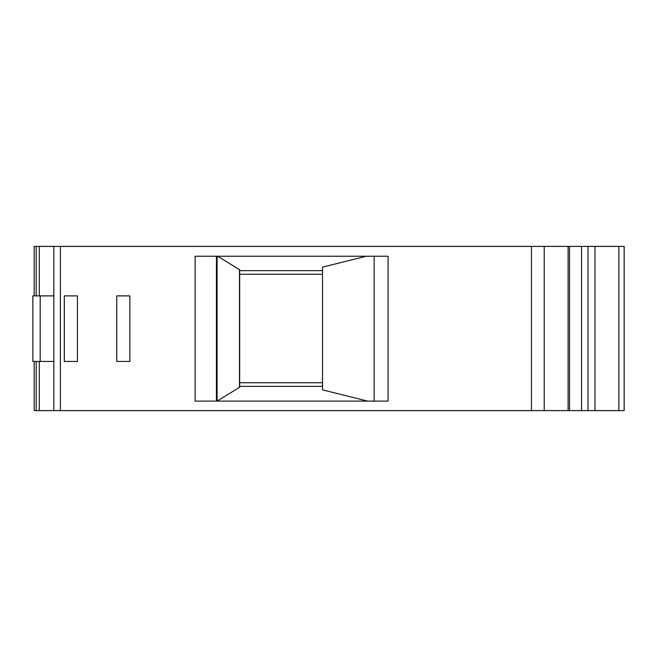 <?xml version="1.0" encoding="UTF-8"?>
<svg xmlns="http://www.w3.org/2000/svg" width="657" height="657" viewBox="0 0 657 657"><rect width="100%" height="100%" fill="white"/><g stroke="black" fill="none" stroke-linecap="round" stroke-linejoin="round"><path stroke-width="0.99" d="M322.538 382.744L239.674 382.744L239.674 274.256L322.538 274.256M322.538 270.651L239.665 270.651M239.665 386.349L322.538 386.349M217.097 256.23L217.097 401.099L239.665 387.228M239.665 269.772L217.639 256.23M366.302 256.23L322.538 267.136L322.538 389.864L367.616 401.099M624.15 302.442L624.15 246.391L34.164 246.391L34.164 295.888M388.057 256.23L195.129 256.23L195.129 401.099L388.057 401.099L388.057 256.23M77.427 295.888L64.312 295.888L64.312 361.44L77.427 361.44L77.427 295.888M129.872 295.888L116.757 295.888L116.757 361.44L129.872 361.44L129.872 295.888M40.192 361.44L32.85 361.44L32.85 295.888L40.192 295.888L40.192 361.44L53.825 361.44M53.825 295.888L40.192 295.888M34.164 361.44L34.164 410.609L53.825 410.609L53.825 246.391L53.825 410.609L624.15 410.609L624.15 354.887M624.15 246.391L624.15 410.609M581.544 410.609L581.544 246.391M239.485 269.477L239.485 387.523M216.432 256.23L216.432 401.099M60.387 246.391L60.387 410.609M618.869 246.391L618.869 410.609M594.979 246.391L594.979 410.609M588.031 246.391L588.031 410.609M568.1 246.391L568.1 410.609M544.21 246.391L544.21 410.609M531.464 246.391L531.464 410.609M374.153 256.23L374.153 401.099M39.305 246.391L39.305 295.888M39.305 361.44L39.305 410.609M36.176 246.391L36.176 295.888M36.176 361.44L36.176 410.609M239.665 387.285L239.665 269.715M569.537 410.609L569.537 246.391"/></g></svg>
